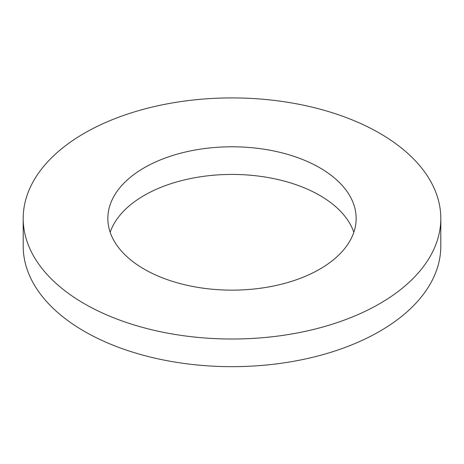 <?xml version="1.0" encoding="UTF-8"?>
<svg xmlns="http://www.w3.org/2000/svg" width="464" height="464" viewBox="0 0 464 464"><rect width="100%" height="100%" fill="white"/><g stroke="black" fill="none" stroke-linecap="round" stroke-linejoin="round"><path stroke-width="0.7" d="M23.2 218.469L23.2 246.111A208.8 120.547 0 0 0 84.355 331.354A208.8 120.547 0 0 0 311.907 357.489A208.8 120.547 0 0 0 440.8 246.111L440.8 218.469A208.8 120.547 0 0 0 232 97.916A208.8 120.547 0 0 0 23.2 218.469A208.8 120.547 0 0 0 84.355 303.711A208.8 120.547 0 0 0 311.907 329.84A208.8 120.547 0 0 0 440.8 218.469M353.823 232.29A124.149 71.676 0 0 0 232 174.435A124.149 71.676 0 0 0 110.177 232.29M144.211 269.149A124.149 71.676 0 0 0 279.508 284.687A124.149 71.676 0 0 0 356.149 218.469A124.149 71.676 0 0 0 232 146.786A124.149 71.676 0 0 0 107.851 218.469A124.149 71.676 0 0 0 144.211 269.149"/></g></svg>
